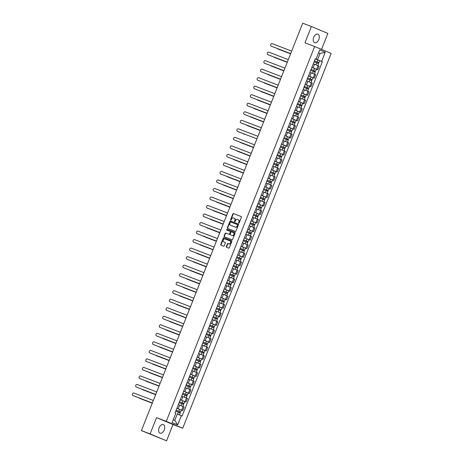 <?xml version="1.0" encoding="UTF-8"?>
<svg xmlns="http://www.w3.org/2000/svg" width="464" height="464" viewBox="0 0 464 464"><rect width="100%" height="100%" fill="white"/><g stroke="black" fill="none" stroke-linecap="round" stroke-linejoin="round"><path stroke-width="0.7" d="M238.711 223.201A0.406 0.319 -67.3 0 0 239.157 222.94L241.413 217.245A0.574 0.458 -67.3 0 0 241.199 216.543L233.496 213.597A0.574 0.458 -67.3 0 0 232.853 213.968L230.596 219.663A0.406 0.319 -67.3 0 0 231.2 219.89L231.49 219.153A1.844 1.467 -67.3 0 1 233.537 217.964L234.181 218.208A1.844 1.467 -67.3 0 1 234.216 218.225A1.844 1.467 -67.3 0 1 234.871 220.452L234.581 221.189A0.406 0.319 -67.3 0 0 235.178 221.415L235.468 220.678A1.844 1.467 -67.3 0 1 237.522 219.489L238.16 219.733A1.844 1.467 -67.3 0 1 238.194 219.745A1.844 1.467 -67.3 0 1 238.85 221.972L238.56 222.708A0.406 0.319 -67.3 0 0 238.711 223.201M164.25 429.966A4.582 2.784 111 0 0 163.316 424.606A4.582 2.784 111 0 0 159.111 427.814A4.582 2.784 111 0 0 160.039 433.167A4.582 2.784 111 0 0 164.25 429.966M318.838 39.51A4.582 2.784 111 0 0 317.91 34.156A4.582 2.784 111 0 0 313.705 37.358A4.582 2.784 111 0 0 314.633 42.711A4.582 2.784 111 0 0 318.838 39.51M226.328 246.57A0.574 0.458 -67.3 0 0 226.542 247.271L228.706 248.095A0.574 0.458 -67.3 0 0 229.344 247.724L231.849 241.396A0.574 0.458 -67.3 0 0 231.635 240.7L223.932 237.748A0.574 0.458 -67.3 0 0 223.288 238.119L220.789 244.447A0.574 0.458 -67.3 0 0 221.003 245.149L223.613 246.146A0.574 0.458 -67.3 0 0 224.251 245.775L225.324 243.066A0.574 0.458 -67.3 0 0 225.11 242.365L223.816 241.872A1.543 1.224 -67.3 0 1 223.787 241.86A1.543 1.224 -67.3 0 1 223.242 239.981A1.543 1.224 -67.3 0 1 224.953 239.001L230.022 240.944A1.543 1.224 -67.3 0 1 230.051 240.955A1.543 1.224 -67.3 0 1 230.591 242.834A1.543 1.224 -67.3 0 1 228.885 243.815L228.039 243.49A0.574 0.458 -67.3 0 0 227.401 243.861L226.328 246.57L226.658 246.709A0.574 0.458 -67.3 0 0 226.792 247.364M166.269 421.353L156.542 417.635L150.098 433.91L141.421 430.586L302.719 23.2L311.396 26.523L304.952 42.798L314.673 46.522L166.269 421.353L182.723 428.243L331.134 53.412L314.673 46.522M235.306 231.42A0.574 0.458 -67.3 0 0 235.95 231.049L238.45 224.721A0.574 0.458 -67.3 0 0 238.247 224.025L230.533 221.073A0.574 0.458 -67.3 0 0 229.895 221.444L227.389 227.772A0.574 0.458 -67.3 0 0 227.592 228.468L235.306 231.42M234.946 232.365A0.574 0.458 -67.3 0 1 235.149 233.061L232.644 239.389A0.574 0.458 -67.3 0 1 232.006 239.76L224.303 236.808A0.574 0.458 -67.3 0 1 224.089 236.112L225.162 233.404A0.574 0.458 -67.3 0 1 225.8 233.032L228.926 234.227A0.574 0.458 -67.3 0 0 229.564 233.856L230.277 232.058A0.574 0.458 -67.3 0 0 230.057 231.356L226.809 230.115A0.406 0.319 -67.3 0 0 226.809 230.115A0.406 0.319 -67.3 0 1 227.105 229.361L234.935 232.36A0.574 0.458 -67.3 0 1 234.946 232.365L234.935 232.36M150.098 433.91L166.559 440.8L142.576 431.073M321.529 49.393L327.857 33.414L311.396 26.523M166.559 440.8L173.002 424.519L182.723 428.243M141.421 430.586L142.552 431.131M311.907 67.321L313.333 63.713M311.866 67.419L316.645 69.304L318.072 65.697L313.855 64.026M318.072 65.697L319.075 66.114L317.649 69.722L316.059 69.113M316.645 69.304L317.649 69.722M308.531 75.841L309.958 72.239M312.684 77.633L314.279 78.242L315.706 74.64L310.486 72.552M308.496 75.939L314.279 78.242M305.161 84.361L306.588 80.759M309.314 86.153L310.903 86.762L312.33 83.16L306.733 80.927M305.121 84.46L310.903 86.762M301.786 92.887L303.212 89.279M305.938 94.679L307.528 95.288L308.954 91.681L303.357 89.448L307.69 91.153L308.467 89.187L306.594 88.421L305.817 90.387M301.745 92.98L307.528 95.288M298.41 101.407L299.837 97.8M302.563 103.199L304.152 103.808L305.585 100.201L299.982 97.968L304.314 99.673L305.092 97.707L303.218 96.941L302.441 98.907M298.375 101.506L304.152 103.808M295.034 109.927L296.467 106.32M299.193 111.72L300.782 112.329L302.209 108.721L296.612 106.488L300.939 108.193L301.722 106.227L299.848 105.467L299.071 107.433M295 110.026L300.782 112.329M291.665 118.448L293.091 114.846M295.817 120.24L297.407 120.849L298.833 117.247L293.613 115.159M291.624 118.546L297.407 120.849M288.289 126.968L289.716 123.366M292.442 128.76L294.031 129.369L295.458 125.767L290.244 123.679M288.248 127.066L294.031 129.369M284.913 135.494L286.34 131.886M289.066 137.286L290.661 137.895L292.088 134.287L286.868 132.199M284.879 135.587L290.661 137.895M281.544 144.014L282.97 140.406M285.696 145.806L287.286 146.415L288.712 142.808L283.115 140.575L287.448 142.28L288.225 140.314L286.352 139.548L285.575 141.514M281.503 144.113L287.286 146.415M278.168 152.534L279.595 148.927M282.321 154.326L283.91 154.935L285.337 151.328L279.74 149.095L284.072 150.8L284.85 148.834L282.976 148.074L282.199 150.04M278.127 152.633L283.91 154.935M274.792 161.054L276.219 157.453M278.945 162.847L280.54 163.456L281.967 159.854L276.364 157.621L280.697 159.32L281.474 157.354L279.606 156.594L278.823 158.56M274.758 161.153L280.54 163.456M271.423 169.575L272.849 165.973M275.575 171.373L277.165 171.976L278.591 168.374L273.371 166.286M271.382 169.673L277.165 171.976M268.047 178.101L269.474 174.493M272.2 179.893L273.789 180.502L275.216 176.894L269.996 174.806M268.006 178.193L273.789 180.502M264.671 186.621L266.098 183.013M268.824 188.413L270.413 189.022L271.846 185.414L266.626 183.326M264.637 186.719L270.413 189.022M261.296 195.141L262.728 191.533M265.454 196.933L267.044 197.542L268.47 193.935L262.873 191.702L267.2 193.407L267.983 191.441L266.11 190.681L265.327 192.647M261.261 195.24L267.044 197.542M257.926 203.661L259.353 200.059M262.079 205.453L263.668 206.062L265.095 202.461L259.498 200.228L263.83 201.927L264.608 199.961L262.734 199.201L261.957 201.167M257.885 203.76L263.668 206.062M254.55 212.181L255.977 208.58M258.703 213.979L260.292 214.588L261.719 210.981L256.122 208.748L260.455 210.453L261.232 208.487L259.359 207.721L258.581 209.687M254.51 212.28L260.292 214.588M251.355 220.794L252.602 217.1M255.328 222.5L256.923 223.109L258.349 219.501L252.747 217.268M251.14 220.806L256.923 223.109M247.805 229.228L249.232 225.62M251.958 231.02L253.547 231.629L254.974 228.021L249.754 225.933M247.764 229.326L253.547 231.629M244.429 237.748L245.856 234.14M248.582 239.54L250.171 240.149L251.598 236.547L246.378 234.459M244.389 237.846L250.171 240.149M241.054 246.268L242.481 242.666M245.207 248.06L246.802 248.669L248.228 245.067L242.626 242.834M241.019 246.367L246.802 248.669M237.684 254.794L239.111 251.186M241.837 256.586L243.426 257.195L244.853 253.588L239.256 251.355L243.588 253.06L244.366 251.094L242.492 250.328L241.715 252.294M237.643 254.887L243.426 257.195M234.308 263.314L235.735 259.707M238.461 265.106L240.05 265.715L241.477 262.108L235.88 259.875L240.213 261.58L240.99 259.614L239.117 258.848L238.339 260.814M234.268 263.413L240.05 265.715M230.933 271.834L232.36 268.227M235.086 273.627L236.675 274.236L238.107 270.628L232.887 268.54M230.898 271.933L236.675 274.236M227.557 280.355L228.99 276.753M231.716 282.147L233.305 282.756L234.732 279.154L229.512 277.066M227.522 280.453L233.305 282.756M224.187 288.875L225.614 285.273M228.34 290.667L229.929 291.276L231.356 287.674L226.136 285.586M224.147 288.973L229.929 291.276M220.812 297.401L222.239 293.793M224.965 299.193L226.554 299.802L227.981 296.194L222.766 294.106M220.771 297.494L226.554 299.802M217.436 305.921L218.863 302.313M221.589 307.713L223.184 308.322L224.611 304.715L219.008 302.482L223.341 304.187L224.124 302.221L222.25 301.455L221.467 303.421M217.401 306.02L223.184 308.322M214.066 314.441L215.493 310.834M218.219 316.233L219.808 316.842L221.235 313.235L215.638 311.002L219.971 312.707L220.748 310.741L218.875 309.981L218.097 311.947M214.026 314.54L219.808 316.842M210.691 322.961L212.118 319.36M214.844 324.754L216.433 325.363L217.86 321.761L212.64 319.673M210.65 323.06L216.433 325.363M207.315 331.482L208.742 327.88M211.468 333.274L213.063 333.883L214.49 330.281L209.27 328.193M207.28 331.58L213.063 333.883M203.945 340.008L205.372 336.4M208.098 341.8L209.687 342.409L211.114 338.801L205.894 336.713M203.905 340.1L209.687 342.409M200.57 348.528L201.997 344.92M204.723 350.32L206.312 350.929L207.739 347.321L202.519 345.233M200.529 348.626L206.312 350.929M197.194 357.048L198.621 353.44M201.347 358.84L202.936 359.449L204.369 355.842L198.766 353.609L203.099 355.314L203.876 353.348L202.002 352.588L201.225 354.554M197.159 357.147L202.936 359.449M193.819 365.568L195.251 361.966M197.977 367.36L199.566 367.969L200.993 364.368L195.396 362.135L199.723 363.834L200.506 361.868L198.633 361.108L197.85 363.074M193.784 365.667L199.566 367.969M190.449 374.088L191.876 370.487M194.602 375.881L196.191 376.49L197.618 372.888L192.398 370.8M190.408 374.187L196.191 376.49M187.073 382.614L188.5 379.007M191.226 384.407L192.815 385.016L194.242 381.408L188.645 379.175L192.978 380.88L193.755 378.914L191.881 378.148L191.104 380.115M187.033 382.707L192.815 385.016M183.698 391.135L185.124 387.527M187.85 392.927L189.445 393.536L190.872 389.928L185.652 387.84M183.663 391.233L189.445 393.536M180.328 399.655L181.755 396.047M184.481 401.447L186.07 402.056L187.497 398.448L182.277 396.36M180.287 399.753L186.07 402.056M176.952 408.175L178.379 404.573M181.105 409.967L182.694 410.576L184.121 406.974L178.524 404.741M176.912 408.274L182.694 410.576M173.281 419.723L174.783 420.355L177.271 414.074L181.325 415.686L177.695 424.867L172.161 422.547L175.798 413.372L175.021 413.047L315.3 58.754L316.071 59.079L315.265 58.835M315.242 58.899L317.544 59.781L320.032 53.499L318.53 52.867M318.513 52.913L320.032 53.499L325.235 52.217L321.604 61.393L317.544 59.781M316.071 59.079L319.702 49.903L325.235 52.217M181.325 415.686L182.103 416.011L322.376 61.718L321.604 61.393M156.542 417.635L173.002 424.519M177.271 414.074L179.284 414.874M319.435 60.593L322.376 61.718M174.783 420.355L177.695 424.867M238.896 223.201A0.406 0.319 -67.3 0 1 238.89 222.848L239.18 222.111A1.844 1.467 -67.3 0 0 238.525 219.884A1.844 1.467 -67.3 0 0 238.49 219.872L238.229 219.762M234.245 218.237L234.511 218.347A1.844 1.467 -67.3 0 1 234.546 218.358A1.844 1.467 -67.3 0 1 235.202 220.586L234.906 221.322A0.406 0.319 -67.3 0 0 234.912 221.682M241.28 216.584L233.827 213.73A0.574 0.458 -67.3 0 0 233.183 214.101L230.927 219.803A0.406 0.319 -67.3 0 0 230.933 220.156M238.316 224.066L230.863 221.212A0.574 0.458 -67.3 0 0 230.225 221.583L227.72 227.911A0.574 0.458 -67.3 0 0 227.853 228.566M237.62 225.081A0.406 0.319 -67.3 0 0 237.469 224.593L230.707 222.007A0.406 0.319 -67.3 0 0 230.26 222.268L229.953 223.045A1.844 1.467 -67.3 0 0 230.608 225.272A1.844 1.467 -67.3 0 0 230.643 225.284L235.265 227.053A1.844 1.467 -67.3 0 0 237.313 225.858L237.62 225.081L237.951 225.22A0.406 0.319 -67.3 0 0 237.8 224.733L237.806 224.733M230.904 225.394A1.844 1.467 -67.3 0 0 230.939 225.405A1.844 1.467 -67.3 0 0 230.968 225.423L230.643 225.284M237.951 225.22L237.643 225.997A1.844 1.467 -67.3 0 1 235.59 227.192L230.968 225.423M230.08 231.368L230.388 231.495A0.574 0.458 -67.3 0 1 230.602 232.197L229.895 233.989A0.574 0.458 -67.3 0 1 229.251 234.366L226.13 233.166A0.574 0.458 -67.3 0 0 225.487 233.543L224.414 236.246A0.574 0.458 -67.3 0 0 224.553 236.907M235.016 232.4L227.435 229.5A0.406 0.319 -67.3 0 0 227.07 230.214M232.168 235.468A1.543 1.224 -67.3 0 0 233.873 234.488A1.543 1.224 -67.3 0 0 233.328 232.609A1.543 1.224 -67.3 0 0 233.299 232.597L231.513 231.913A0.574 0.458 -67.3 0 0 230.875 232.29L230.161 234.082A0.574 0.458 -67.3 0 0 230.376 234.784L232.493 235.608A1.543 1.224 -67.3 0 0 234.198 234.627A1.543 1.224 -67.3 0 0 233.659 232.748A1.543 1.224 -67.3 0 0 233.63 232.737L233.357 232.621M230.689 234.912A0.574 0.458 -67.3 0 0 230.707 234.923L232.493 235.608M230.074 240.967L230.353 241.083A1.543 1.224 -67.3 0 1 230.376 241.094A1.543 1.224 -67.3 0 1 230.921 242.974A1.543 1.224 -67.3 0 1 229.216 243.954L228.369 243.629A0.574 0.458 -67.3 0 0 227.731 244L226.658 246.709M224.089 241.988A1.543 1.224 -67.3 0 0 224.118 241.999A1.543 1.224 -67.3 0 0 224.141 242.011L223.816 241.872M225.191 242.411L224.141 242.011M231.716 240.741L224.263 237.887A0.574 0.458 -67.3 0 0 223.619 238.258L221.113 244.586A0.574 0.458 -67.3 0 0 221.253 245.241M314.082 61.834L318.588 63.62L317.811 65.586L313.484 63.87M314.441 60.917L318.246 62.414L317.631 63.22M277.35 48.517A1.351 1.073 -67.3 0 0 277.803 48.911L290.597 53.812M314.447 60.906L318.959 62.692L318.414 62.495L318.06 63.394M315.224 58.94L319.737 60.726L318.959 62.692M290.592 53.824L278.232 49.091A1.351 1.073 112.7 0 1 278.185 49.074M317.991 62.304L318.414 62.495M291.676 51.098L272.217 43.645A1.351 1.073 -67.3 0 0 271.22 46.156L290.679 53.609L271.649 46.336A1.351 1.073 112.7 0 1 271.602 46.319M310.706 70.354L315.213 72.14L314.435 74.107L310.109 72.39M311.854 67.46L314.488 68.486L313.71 70.453L311.071 69.426L314.87 70.934L314.256 71.74M273.975 57.043A1.351 1.073 -67.3 0 0 274.433 57.437L287.222 62.333M313.71 70.453L315.584 71.212L315.039 71.015L314.685 71.914M314.488 68.486L316.361 69.246L315.584 71.212M287.222 62.344L274.856 57.617A1.351 1.073 112.7 0 1 274.81 57.594M314.621 70.824L315.039 71.015M307.11 81.072L311.066 82.633L311.843 80.666L309.969 79.901L309.192 81.867M307.33 78.874L309.969 79.901M308.479 75.98L311.112 77.007L310.335 78.973L307.702 77.946L311.501 79.454L310.88 80.26M270.599 65.563A1.351 1.073 -67.3 0 0 271.057 65.958L283.852 70.853M310.335 78.973L312.208 79.733L311.669 79.541L311.309 80.434M311.112 77.007L312.985 77.766L312.208 79.733M283.846 70.87L271.486 66.137A1.351 1.073 112.7 0 1 271.434 66.114M311.245 79.344L311.669 79.541M303.734 89.593L303.357 89.448M303.961 87.394L306.594 88.421M305.103 84.5L307.742 85.527L306.965 87.493L304.326 86.466L308.125 87.974L307.51 88.781M267.229 74.083A1.351 1.073 -67.3 0 0 267.682 74.478L280.476 79.379M306.965 87.493L308.833 88.259L308.293 88.061L307.939 88.955M307.742 85.527L309.616 86.292L308.833 88.259M280.471 79.39L268.111 74.658A1.351 1.073 112.7 0 1 268.064 74.634L268.111 74.658M307.87 87.864L308.293 88.061M287.303 62.141L268.273 54.856A1.351 1.073 112.7 0 1 268.227 54.839M288.301 59.618L268.842 52.165A1.351 1.073 -67.3 0 0 267.844 54.682L287.303 62.13M283.927 70.667L264.898 63.382A1.351 1.073 112.7 0 1 264.851 63.359M284.925 68.138L265.466 60.685A1.351 1.073 -67.3 0 0 264.474 63.203L283.933 70.65M280.552 79.187L261.528 71.903A1.351 1.073 112.7 0 1 261.476 71.879M281.555 76.659L262.096 69.211A1.351 1.073 -67.3 0 0 261.099 71.723L280.558 79.17M300.365 98.113L299.982 97.968M300.585 95.92L303.218 96.941M300.945 94.998L304.749 96.495L304.135 97.307M263.854 82.604A1.351 1.073 -67.3 0 0 264.306 82.998L277.101 87.899L264.735 83.178A1.351 1.073 112.7 0 1 264.689 83.16M300.95 94.987L305.463 96.779L304.918 96.582L304.564 97.481M301.728 93.02L306.24 94.813L305.463 96.779M304.494 96.384L304.918 96.582M296.989 106.633L296.612 106.488M297.209 104.441L299.848 105.467M297.575 103.524L301.38 105.021L300.759 105.827M260.478 91.13A1.351 1.073 -67.3 0 0 260.936 91.518L273.731 96.419L261.365 91.698A1.351 1.073 112.7 0 1 261.313 91.681M297.581 103.513L302.087 105.299L301.542 105.102L301.188 106.001M298.358 101.546L302.864 103.333L302.087 105.299M301.124 104.91L301.542 105.102M278.18 85.179L258.721 77.732A1.351 1.073 -67.3 0 0 257.723 80.243L277.182 87.696L258.152 80.423A1.351 1.073 112.7 0 1 258.106 80.405M274.804 93.705L255.345 86.252A1.351 1.073 -67.3 0 0 254.353 88.763L273.812 96.216L254.777 88.943A1.351 1.073 112.7 0 1 254.73 88.926M293.834 112.961L298.346 114.747L297.569 116.713L293.242 114.997M294.199 112.044L298.004 113.541L297.383 114.347M257.108 99.65A1.351 1.073 -67.3 0 0 257.561 100.044L270.355 104.939M294.205 112.033L298.712 113.819L298.172 113.622L297.818 114.521M294.982 110.067L299.495 111.853L298.712 113.819M270.35 104.957L257.99 100.224A1.351 1.073 112.7 0 1 257.943 100.201M297.749 113.431L298.172 113.622M290.464 121.481L294.971 123.273L294.193 125.239L289.867 123.517M290.824 120.565L294.628 122.061L294.014 122.867M253.733 108.17A1.351 1.073 -67.3 0 0 254.185 108.564L266.98 113.46M290.829 120.553L295.342 122.339L294.797 122.148L294.443 123.041M291.607 118.587L296.119 120.373L295.342 122.339M266.974 113.477L254.614 108.744A1.351 1.073 112.7 0 1 254.568 108.721M294.373 121.951L294.797 122.148M287.088 130.001L291.601 131.793L290.818 133.76L286.491 132.043M288.237 127.107L290.87 128.134L290.093 130.1L287.454 129.073L291.253 130.581L290.638 131.387M250.357 116.69A1.351 1.073 -67.3 0 0 250.815 117.085L263.61 121.986M290.093 130.1L291.966 130.865L291.421 130.668L291.067 131.561M290.87 128.134L292.743 128.899L291.966 130.865M263.604 121.997L251.239 117.264A1.351 1.073 112.7 0 1 251.192 117.241M291.003 130.471L291.421 130.668M283.492 140.72L283.115 140.575M283.713 138.527L286.352 139.548M284.861 135.627L287.5 136.654L286.717 138.62L284.084 137.593L287.883 139.101L287.262 139.913M246.981 125.21A1.351 1.073 -67.3 0 0 247.44 125.605L260.234 130.506M286.717 138.62L288.591 139.386L288.051 139.188L287.692 140.087M287.5 136.654L289.368 137.419L288.591 139.386M260.229 130.517L247.869 125.785A1.351 1.073 112.7 0 1 247.817 125.767M287.628 138.991L288.051 139.188M280.117 149.24L279.74 149.095M280.343 147.047L282.976 148.074M280.703 146.131L284.507 147.627L283.893 148.434M243.612 133.736A1.351 1.073 -67.3 0 0 244.064 134.131L244.493 134.305A1.351 1.073 112.7 0 1 244.447 134.287M280.708 146.119L285.221 147.906L284.676 147.709L284.322 148.608M281.486 144.153L285.998 145.94L285.221 147.906M284.252 147.517L284.676 147.709M276.747 157.766L276.37 157.615M276.967 155.568L279.606 156.594M277.333 154.651L281.132 156.148L280.517 156.954M240.236 142.257A1.351 1.073 -67.3 0 0 240.694 142.651L253.483 147.546L241.118 142.831A1.351 1.073 112.7 0 1 241.071 142.808M277.333 154.64L281.845 156.426L281.3 156.229L280.946 157.128M278.116 152.673L282.622 154.46L281.845 156.426M280.882 156.037L281.3 156.229M273.592 164.088L278.104 165.88L277.327 167.846L273 166.124M273.957 163.171L277.762 164.668L277.141 165.474M236.86 150.777A1.351 1.073 -67.3 0 0 237.319 151.171L250.113 156.066M273.963 163.16L278.47 164.946L277.93 164.755L277.571 165.648M274.74 161.194L279.247 162.98L278.47 164.946M250.108 156.084L237.748 151.351A1.351 1.073 112.7 0 1 237.696 151.328M277.507 164.558L277.93 164.755M270.222 172.608L274.729 174.4L273.951 176.366L269.625 174.65M270.582 171.692L274.386 173.188L273.772 173.994M233.491 159.297A1.351 1.073 -67.3 0 0 233.943 159.691L246.738 164.592L234.372 159.871A1.351 1.073 112.7 0 1 234.326 159.854M270.587 171.68L275.094 173.472L274.555 173.275L274.201 174.168M271.365 169.714L275.877 171.506L275.094 173.472M274.131 173.078L274.555 173.275M271.428 102.225L251.969 94.772A1.351 1.073 -67.3 0 0 250.978 97.289L270.437 104.736L251.407 97.463A1.351 1.073 112.7 0 1 251.355 97.446M267.055 113.274L248.031 105.989A1.351 1.073 112.7 0 1 247.985 105.966M268.059 110.745L248.6 103.298A1.351 1.073 -67.3 0 0 247.602 105.809L267.061 113.257M263.685 121.794L244.656 114.509A1.351 1.073 112.7 0 1 244.609 114.486M264.683 119.265L245.224 111.818A1.351 1.073 -67.3 0 0 244.232 114.33L263.691 121.777M260.31 130.314L241.286 123.03A1.351 1.073 112.7 0 1 241.234 123.012M261.307 127.786L241.848 120.338A1.351 1.073 -67.3 0 0 240.857 122.85L260.316 130.303M257.938 136.312L238.479 128.859A1.351 1.073 -67.3 0 0 237.481 131.37L256.94 138.823L237.91 131.55A1.351 1.073 112.7 0 1 237.864 131.532M253.559 147.355L234.535 140.07A1.351 1.073 112.7 0 1 234.488 140.053M254.562 144.832L235.103 137.379A1.351 1.073 -67.3 0 0 234.105 139.896L253.564 147.343M251.186 153.352L231.727 145.905A1.351 1.073 -67.3 0 0 230.736 148.416L250.195 155.863L231.159 148.596A1.351 1.073 112.7 0 1 231.113 148.573M247.817 161.872L228.358 154.425A1.351 1.073 -67.3 0 0 227.36 156.936L246.819 164.389L227.789 157.116A1.351 1.073 112.7 0 1 227.737 157.093M266.846 181.134L271.353 182.92L270.576 184.887L266.249 183.17M267.989 178.234L270.628 179.261L269.851 181.227L267.212 180.2L271.011 181.708L270.396 182.52M230.115 167.817A1.351 1.073 -67.3 0 0 230.567 168.212L243.362 173.113M269.851 181.227L271.724 181.992L271.179 181.795L270.825 182.694M270.628 179.261L272.501 180.026L271.724 181.992M243.356 173.124L230.997 168.391A1.351 1.073 112.7 0 1 230.95 168.374M270.756 181.604L271.179 181.795M263.25 191.847L262.873 191.702M263.471 189.654L266.11 190.681M264.619 186.76L267.252 187.781L266.475 189.753L263.842 188.726L267.641 190.234L267.02 191.04M226.739 176.343A1.351 1.073 -67.3 0 0 227.198 176.738L239.992 181.633M266.475 189.753L268.349 190.513L267.803 190.315L267.45 191.214M267.252 187.781L269.126 188.546L268.349 190.513M239.987 181.644L227.627 176.912A1.351 1.073 112.7 0 1 227.575 176.894M267.386 190.124L267.803 190.315M259.875 200.373L259.498 200.222M260.095 198.174L262.734 199.201M260.461 197.258L264.265 198.754L263.645 199.561M223.364 184.863A1.351 1.073 -67.3 0 0 223.822 185.258L236.617 190.153M260.466 197.246L264.973 199.033L264.434 198.836L264.08 199.735M261.244 195.28L265.756 197.067L264.973 199.033M236.611 190.17L224.251 185.438A1.351 1.073 112.7 0 1 224.205 185.414M264.01 198.644L264.434 198.836M256.505 208.893L256.122 208.742M256.725 206.695L259.359 207.721M257.085 205.778L260.89 207.275L260.275 208.081M219.994 193.384A1.351 1.073 -67.3 0 0 220.446 193.778L233.241 198.679L220.876 193.958A1.351 1.073 112.7 0 1 220.829 193.935M257.091 205.767L261.603 207.559L261.058 207.362L260.704 208.255M257.868 203.8L262.38 205.587L261.603 207.559M260.635 207.164L261.058 207.362M253.129 217.413L257.079 218.973L257.862 217.007L255.989 216.241L255.206 218.208M253.35 215.215L255.989 216.241M253.715 214.298L257.514 215.795L256.899 216.601M216.618 201.904A1.351 1.073 -67.3 0 0 217.077 202.298L229.871 207.199M253.715 214.287L258.228 216.079L257.682 215.882L257.329 216.775M254.498 212.321L259.005 214.113L258.228 216.079M229.866 207.211L217.5 202.478A1.351 1.073 112.7 0 1 217.454 202.461M257.265 215.685L257.682 215.882M249.974 223.741L254.487 225.527L253.709 227.493L249.383 225.777M250.34 222.819L254.144 224.315L253.524 225.127M213.243 210.424A1.351 1.073 -67.3 0 0 213.701 210.818L226.496 215.719L214.13 210.998A1.351 1.073 112.7 0 1 214.078 210.981M250.345 222.813L254.852 224.599L254.313 224.402L253.953 225.301M251.123 220.841L255.629 222.633L254.852 224.599M253.889 224.211L254.313 224.402M246.604 232.261L251.111 234.047L250.334 236.014L246.007 234.297M247.747 229.367L250.386 230.388L249.609 232.36L246.97 231.333L250.769 232.841L250.154 233.647M209.873 218.95A1.351 1.073 -67.3 0 0 210.325 219.344L223.12 224.24M249.609 232.36L251.482 233.119L250.937 232.922L250.583 233.821M250.386 230.388L252.259 231.153L251.482 233.119M223.114 224.251L210.755 219.518A1.351 1.073 112.7 0 1 210.708 219.501M250.514 232.731L250.937 232.922M243.008 242.979L242.626 242.829M243.229 240.781L247.735 242.568L246.958 244.534L242.631 242.817M244.377 237.887L247.01 238.914L246.233 240.88L243.594 239.853L247.393 241.361L246.778 242.167M206.497 227.47A1.351 1.073 -67.3 0 0 206.956 227.865L219.745 232.76M246.233 240.88L248.107 241.64L247.561 241.448L247.208 242.341M247.01 238.914L248.884 239.673L248.107 241.64M219.745 232.777L207.379 228.044A1.351 1.073 112.7 0 1 207.333 228.021M247.144 241.251L247.561 241.448M239.633 251.5L239.256 251.355M239.853 249.301L242.492 250.328M240.219 248.385L244.023 249.881L243.403 250.688M203.122 235.99A1.351 1.073 -67.3 0 0 203.58 236.385L216.375 241.286M240.224 248.373L244.731 250.166L244.192 249.968L243.832 250.862M241.002 246.407L245.508 248.199L244.731 250.166M216.369 241.297L204.009 236.565A1.351 1.073 112.7 0 1 203.957 236.541M243.768 249.771L244.192 249.968M236.257 260.02L235.88 259.875M236.483 257.822L239.117 258.848M236.843 256.905L240.648 258.402L240.033 259.208M199.752 244.511A1.351 1.073 -67.3 0 0 200.204 244.905L212.999 249.806L200.634 245.085A1.351 1.073 112.7 0 1 200.587 245.067M236.849 256.894L241.355 258.686L240.816 258.489L240.462 259.382M237.626 254.927L242.138 256.72L241.355 258.686M240.393 258.291L240.816 258.489M233.108 266.348L237.614 268.134L236.837 270.1L232.51 268.383M233.467 265.431L237.272 266.922L236.657 267.734M196.376 253.031A1.351 1.073 -67.3 0 0 196.829 253.425L209.624 258.326L197.258 253.605A1.351 1.073 112.7 0 1 197.212 253.588M233.473 265.42L237.986 267.206L237.44 267.009L237.087 267.908M234.25 263.453L238.763 265.24L237.986 267.206M237.017 266.817L237.44 267.009M229.732 274.868L234.245 276.654L233.462 278.62L229.135 276.904M230.098 273.951L233.902 275.448L233.282 276.254M193.001 261.557A1.351 1.073 -67.3 0 0 193.459 261.951L206.254 266.846L193.888 262.131A1.351 1.073 112.7 0 1 193.836 262.108M230.103 273.94L234.61 275.726L234.065 275.529L233.711 276.428M230.881 271.974L235.387 273.76L234.61 275.726M233.647 275.338L234.065 275.529M226.357 283.388L230.869 285.174L230.092 287.146L225.765 285.424M227.505 280.494L230.144 281.52L229.361 283.487L226.728 282.46L230.527 283.968L229.906 284.774M189.625 270.077A1.351 1.073 -67.3 0 0 190.083 270.471L202.878 275.367M229.361 283.487L231.234 284.246L230.695 284.055L230.341 284.948M230.144 281.52L232.017 282.28L231.234 284.246M202.872 275.384L190.513 270.651A1.351 1.073 112.7 0 1 190.466 270.628M230.272 283.858L230.695 284.055M222.987 291.908L227.493 293.7L226.716 295.667L222.389 293.95M224.129 289.014L226.768 290.041L225.991 292.007L223.352 290.98L227.151 292.488L226.536 293.294M186.255 278.597A1.351 1.073 -67.3 0 0 186.708 278.992L199.503 283.893M225.991 292.007L227.865 292.772L227.319 292.575L226.966 293.468M226.768 290.041L228.642 290.806L227.865 292.772M199.497 283.904L187.137 279.171A1.351 1.073 112.7 0 1 187.091 279.148M226.896 292.378L227.319 292.575M219.391 302.627L219.014 302.482M219.611 300.428L222.25 301.455M220.76 297.534L223.393 298.561L222.616 300.527L219.977 299.5L223.776 301.008L223.161 301.82M182.88 287.117A1.351 1.073 -67.3 0 0 183.338 287.512L196.133 292.413M222.616 300.527L224.489 301.293L223.944 301.095L223.59 301.994M223.393 298.561L225.266 299.326L224.489 301.293M196.127 292.424L183.761 287.692A1.351 1.073 112.7 0 1 183.715 287.674M223.526 300.898L223.944 301.095M243.438 172.921L224.414 165.636A1.351 1.073 112.7 0 1 224.367 165.619M244.441 170.392L224.982 162.945A1.351 1.073 -67.3 0 0 223.984 165.457L243.443 172.91M240.068 181.441L221.038 174.157A1.351 1.073 112.7 0 1 220.992 174.139M241.065 178.918L221.606 171.465A1.351 1.073 -67.3 0 0 220.615 173.977L240.074 181.43M237.69 187.439L218.231 179.986A1.351 1.073 -67.3 0 0 217.239 182.503L236.698 189.95L217.668 182.683A1.351 1.073 112.7 0 1 217.616 182.659M233.317 198.488L214.293 191.203A1.351 1.073 112.7 0 1 214.246 191.18M234.32 195.959L214.861 188.512A1.351 1.073 -67.3 0 0 213.863 191.023L233.322 198.47M230.944 204.479L211.485 197.032A1.351 1.073 -67.3 0 0 210.494 199.543L229.953 206.996L210.917 199.723A1.351 1.073 112.7 0 1 210.871 199.7M227.569 213.005L208.11 205.552A1.351 1.073 -67.3 0 0 207.118 208.063L226.577 215.516L207.547 208.243A1.351 1.073 112.7 0 1 207.495 208.226M223.196 224.048L204.172 216.763A1.351 1.073 112.7 0 1 204.125 216.746M224.199 221.525L204.74 214.072A1.351 1.073 -67.3 0 0 203.742 216.584L223.201 224.037M219.82 232.568L200.796 225.289A1.351 1.073 112.7 0 1 200.75 225.266M220.823 230.045L201.364 222.592A1.351 1.073 -67.3 0 0 200.367 225.11L219.826 232.557M216.45 241.094L197.42 233.81A1.351 1.073 112.7 0 1 197.374 233.786M217.448 238.566L197.989 231.118A1.351 1.073 -67.3 0 0 196.997 233.63L216.456 241.077M213.075 249.615L194.051 242.33A1.351 1.073 112.7 0 1 193.998 242.307M214.078 247.086L194.619 239.639A1.351 1.073 -67.3 0 0 193.621 242.15L213.08 249.603M210.702 255.612L191.243 248.159A1.351 1.073 -67.3 0 0 190.246 250.67L209.705 258.123L190.675 250.85A1.351 1.073 112.7 0 1 190.629 250.833M207.327 264.132L187.868 256.679A1.351 1.073 -67.3 0 0 186.876 259.19L206.335 266.643L187.299 259.37A1.351 1.073 112.7 0 1 187.253 259.353M202.954 275.181L183.93 267.896A1.351 1.073 112.7 0 1 183.877 267.873L183.477 267.705A1.351 1.073 -67.3 0 0 183.5 267.716L202.959 275.164M203.951 272.652L184.492 265.199A1.351 1.073 -67.3 0 0 183.477 267.705M199.578 283.701L180.554 276.416A1.351 1.073 112.7 0 1 180.508 276.393M200.581 281.172L181.122 273.725A1.351 1.073 -67.3 0 0 180.125 276.237L199.584 283.684M196.208 292.221L177.178 284.937A1.351 1.073 112.7 0 1 177.132 284.919M197.206 289.693L177.747 282.245A1.351 1.073 -67.3 0 0 176.749 284.757L196.208 292.21M216.015 311.147L215.638 311.002M216.236 308.954L218.875 309.981M217.384 306.06L220.023 307.081L219.24 309.047L216.607 308.026L220.406 309.534L219.785 310.341M179.504 295.638A1.351 1.073 -67.3 0 0 179.962 296.032L192.757 300.933L180.392 296.212A1.351 1.073 112.7 0 1 180.339 296.194M219.24 309.047L221.113 309.813L220.574 309.616L220.214 310.515M220.023 307.081L221.891 307.847L221.113 309.813M220.151 309.424L220.574 309.616M192.833 300.742L173.809 293.457A1.351 1.073 112.7 0 1 173.756 293.439L173.356 293.271A1.351 1.073 -67.3 0 0 173.379 293.277L192.838 300.73M193.83 298.219L174.371 290.766A1.351 1.073 -67.3 0 0 173.356 293.271M212.866 317.475L217.372 319.261L216.595 321.227L212.268 319.51M213.225 316.558L217.03 318.055L216.415 318.861M176.134 304.164A1.351 1.073 -67.3 0 0 176.587 304.558L189.382 309.453L177.016 304.738A1.351 1.073 112.7 0 1 176.97 304.715M213.231 316.547L217.744 318.333L217.198 318.136L216.845 319.035M214.008 314.58L218.521 316.367L217.744 318.333M216.775 317.944L217.198 318.136M190.46 306.739L171.001 299.286A1.351 1.073 -67.3 0 0 170.004 301.803L189.463 309.25L170.433 301.977A1.351 1.073 112.7 0 1 170.387 301.96M209.49 325.995L213.997 327.787L213.22 329.753L208.893 328.031M209.856 325.078L213.655 326.575L213.04 327.381M172.759 312.684A1.351 1.073 -67.3 0 0 173.217 313.078L186.006 317.973L173.64 313.258A1.351 1.073 112.7 0 1 173.594 313.235M209.856 325.067L214.368 326.853L213.823 326.662L213.469 327.555M210.639 323.101L215.145 324.887L214.368 326.853M213.405 326.465L213.823 326.662M187.085 315.259L167.626 307.812A1.351 1.073 -67.3 0 0 166.628 310.323L186.087 317.77L167.057 310.503A1.351 1.073 112.7 0 1 167.011 310.48M206.115 334.515L210.627 336.307L209.85 338.273L205.523 336.557M207.263 331.621L209.896 332.647L209.119 334.614L206.486 333.587L210.285 335.095L209.664 335.901M169.383 321.204A1.351 1.073 -67.3 0 0 169.841 321.598L182.636 326.499L170.271 321.778A1.351 1.073 112.7 0 1 170.218 321.755L169.818 321.587M209.119 334.614L210.992 335.379L210.453 335.182L210.093 336.075M209.896 332.647L211.77 333.413L210.992 335.379M210.03 334.985L210.453 335.182M182.712 326.308L163.682 319.023A1.351 1.073 112.7 0 1 163.635 319L163.229 318.832A1.351 1.073 -67.3 0 0 163.258 318.843L182.717 326.291M183.709 323.779L164.25 316.332A1.351 1.073 -67.3 0 0 163.229 318.832M202.745 343.041L207.251 344.827L206.474 346.794L202.147 345.077M203.887 340.141L206.526 341.168L205.749 343.134L203.11 342.107L206.909 343.615L206.294 344.427M166.013 329.724A1.351 1.073 -67.3 0 0 166.466 330.119L179.261 335.02M205.749 343.134L207.617 343.899L207.077 343.702L206.724 344.601M206.526 341.168L208.4 341.933L207.617 343.899M179.255 335.031L166.895 330.298A1.351 1.073 112.7 0 1 166.849 330.281M206.654 343.505L207.077 343.702M179.336 334.828L160.312 327.543A1.351 1.073 112.7 0 1 160.26 327.526M180.339 332.299L160.88 324.852A1.351 1.073 -67.3 0 0 159.883 327.364L179.342 334.817M199.149 353.754L198.766 353.609M199.369 351.561L202.002 352.588M200.512 348.667L203.151 349.688L202.374 351.654L199.735 350.633L203.534 352.141L202.919 352.947M162.638 338.25A1.351 1.073 -67.3 0 0 163.09 338.639L175.885 343.54M202.374 351.654L204.247 352.42L203.702 352.222L203.348 353.121M203.151 349.688L205.024 350.453L204.247 352.42M175.879 343.551L163.519 338.819A1.351 1.073 112.7 0 1 163.473 338.801M203.278 352.031L203.702 352.222M175.96 343.348L156.936 336.064A1.351 1.073 112.7 0 1 156.89 336.046M176.964 340.825L157.505 333.372A1.351 1.073 -67.3 0 0 156.507 335.884L175.966 343.337M195.773 362.28L195.396 362.129M195.994 360.081L198.633 361.108M197.142 357.187L199.775 358.214L198.998 360.18L196.365 359.153L200.164 360.661L199.543 361.468M159.262 346.77A1.351 1.073 -67.3 0 0 159.72 347.165L172.515 352.06M198.998 360.18L200.871 360.94L200.326 360.743L199.972 361.642M199.775 358.214L201.649 358.974L200.871 360.94M172.509 352.077L160.15 347.345A1.351 1.073 112.7 0 1 160.097 347.321L159.697 347.153M199.909 360.551L200.326 360.743M172.591 351.869L153.561 344.584A1.351 1.073 112.7 0 1 153.514 344.566L153.108 344.398A1.351 1.073 -67.3 0 0 153.137 344.41L172.596 351.857M173.588 349.346L154.129 341.893A1.351 1.073 -67.3 0 0 153.108 344.398M192.618 368.602L197.13 370.394L196.353 372.36L192.026 370.637M192.983 367.685L196.788 369.182L196.168 369.988M155.887 355.291A1.351 1.073 -67.3 0 0 156.345 355.685L169.14 360.58L156.774 355.865A1.351 1.073 112.7 0 1 156.728 355.842M192.989 367.674L197.496 369.46L196.956 369.269L196.603 370.162M193.766 365.707L198.279 367.494L197.496 369.46M196.533 369.071L196.956 369.269M170.213 357.866L150.754 350.419A1.351 1.073 -67.3 0 0 149.762 352.93L169.221 360.377L150.191 353.11A1.351 1.073 112.7 0 1 150.139 353.087M189.028 379.32L188.645 379.175M189.248 377.122L191.881 378.148M189.608 376.205L193.413 377.702L192.798 378.508M152.517 363.811A1.351 1.073 -67.3 0 0 152.969 364.205L165.764 369.106L153.398 364.385A1.351 1.073 112.7 0 1 153.352 364.368M189.614 376.194L194.126 377.986L193.581 377.789L193.227 378.682M190.391 374.228L194.903 376.02L194.126 377.986M193.157 377.592L193.581 377.789M166.843 366.386L147.384 358.939A1.351 1.073 -67.3 0 0 146.386 361.45L165.845 368.903L146.815 361.63A1.351 1.073 112.7 0 1 146.769 361.607M185.873 385.648L190.385 387.434L189.602 389.4L185.275 387.684M187.021 382.748L189.654 383.774L188.877 385.741L186.238 384.714L190.037 386.222L189.422 387.034M149.141 372.331A1.351 1.073 -67.3 0 0 149.599 372.725L162.394 377.626L150.023 372.905A1.351 1.073 112.7 0 1 149.976 372.888M188.877 385.741L190.75 386.506L190.205 386.309L189.851 387.208M189.654 383.774L191.528 384.54L190.75 386.506M189.788 386.112L190.205 386.309M162.47 377.435L143.44 370.15A1.351 1.073 112.7 0 1 143.393 370.133L142.987 369.965A1.351 1.073 -67.3 0 0 143.011 369.97L162.47 377.423M163.467 374.906L144.008 367.459A1.351 1.073 -67.3 0 0 142.987 369.965M182.497 394.168L187.009 395.954L186.232 397.921L181.905 396.204M183.645 391.274L186.284 392.295L185.501 394.261L182.868 393.24L186.667 394.748L186.047 395.554M145.766 380.857A1.351 1.073 -67.3 0 0 146.224 381.251L159.019 386.147M185.501 394.261L187.375 395.026L186.835 394.829L186.476 395.728M186.284 392.295L188.152 393.06L187.375 395.026M159.013 386.158L146.653 381.425A1.351 1.073 112.7 0 1 146.601 381.408M186.412 394.638L186.835 394.829M159.094 385.955L140.07 378.67A1.351 1.073 112.7 0 1 140.018 378.653M160.092 383.432L140.633 375.979A1.351 1.073 -67.3 0 0 139.641 378.491L159.1 385.944M178.901 404.886L182.857 406.441L183.634 404.475L181.76 403.715L180.983 405.681M179.127 402.688L181.76 403.715M180.27 399.794L182.909 400.821L182.132 402.787L179.493 401.76L183.292 403.268L182.677 404.074M142.396 389.377A1.351 1.073 -67.3 0 0 142.848 389.772L155.643 394.667M182.132 402.787L184.005 403.547L183.46 403.349L183.106 404.248M182.909 400.821L184.782 401.58L184.005 403.547M155.637 394.684L143.277 389.951A1.351 1.073 112.7 0 1 143.231 389.928M183.036 403.158L183.46 403.349M155.718 394.475L136.694 387.191A1.351 1.073 112.7 0 1 136.648 387.173M156.722 391.952L137.263 384.499A1.351 1.073 -67.3 0 0 136.265 387.017L155.724 394.464M175.752 411.208L180.258 413.001L179.487 414.955M176.9 408.314L179.533 409.341L178.756 411.307L176.117 410.28L179.916 411.788L179.301 412.595M139.02 397.897A1.351 1.073 -67.3 0 0 139.478 398.292L152.267 403.193M178.756 411.307L180.629 412.073L180.084 411.875L179.73 412.769M179.533 409.341L181.407 410.101L180.629 412.073M152.267 403.204L139.902 398.472A1.351 1.073 112.7 0 1 139.855 398.448L139.449 398.28M179.667 411.678L180.084 411.875M152.343 403.001L133.319 395.717A1.351 1.073 112.7 0 1 133.272 395.693L132.866 395.525A1.351 1.073 -67.3 0 0 132.89 395.537L152.349 402.984M153.346 400.473L133.887 393.025A1.351 1.073 -67.3 0 0 132.866 395.525L133.319 395.717M185.066 401.638L186.493 398.031M188.442 393.112L189.869 389.511M191.812 384.592L193.239 380.99M195.187 376.072L196.614 372.464M198.563 367.552L199.99 363.944M201.933 359.032L203.36 355.424M205.308 350.506L206.735 346.904M208.684 341.985L210.111 338.384M212.054 333.465L213.486 329.858M215.429 324.945L216.856 321.337M218.805 316.425L220.232 312.817M222.181 307.899L223.607 304.297M225.55 299.379L226.977 295.777M228.926 290.858L230.353 287.251M232.302 282.338L233.728 278.731M235.671 273.812L237.098 270.21M239.047 265.292L240.474 261.69M242.423 256.772L243.849 253.164M245.792 248.252L247.225 244.644M249.168 239.731L250.595 236.124M252.544 231.205L253.97 227.604M255.919 222.685L257.346 219.083M259.289 214.165L260.716 210.557M262.665 205.645L264.091 202.037M266.04 197.125L267.467 193.517M269.41 188.599L270.837 184.997M272.786 180.078L274.212 176.477M276.161 171.558L277.588 167.951M279.531 163.038L280.964 159.43M282.907 154.518L284.333 150.91M286.282 145.992L287.709 142.39M289.658 137.472L291.085 133.87M293.028 128.951L294.454 125.344M296.403 120.431L297.83 116.824M299.779 111.911L301.206 108.303M303.149 103.385L304.575 99.783M306.524 94.865L307.951 91.263M309.9 86.345L311.327 82.737M313.27 77.824L314.702 74.217M181.691 410.159L183.118 406.551M178.17 408.755L179.597 405.153M181.546 400.235L182.973 396.627M184.921 391.715L186.348 388.107M188.291 383.194L189.718 379.587M191.667 374.668L193.094 371.067M195.042 366.148L196.469 362.546M198.412 357.628L199.845 354.02M201.788 349.108L203.215 345.5M205.163 340.582L206.59 336.98M208.539 332.062L209.966 328.46M211.909 323.541L213.336 319.934M215.284 315.021L216.711 311.414M218.66 306.501L220.087 302.893M222.03 297.975L223.457 294.373M225.405 289.455L226.832 285.853M228.781 280.935L230.208 277.327M232.151 272.414L233.583 268.807M235.526 263.894L236.953 260.287M238.902 255.368L240.329 251.766M242.278 246.848L243.704 243.246M245.647 238.328L247.074 234.72M249.023 229.808L250.45 226.2M252.399 221.287L253.825 217.68M255.768 212.761L257.195 209.16M259.144 204.241L260.571 200.639M262.52 195.721L263.946 192.113M265.889 187.201L267.322 183.593M269.265 178.681L270.692 175.073M272.641 170.155L274.067 166.553M276.016 161.634L277.443 158.033M279.386 153.114L280.813 149.507M282.762 144.594L284.188 140.986M286.137 136.074L287.564 132.466M289.507 127.548L290.934 123.946M292.883 119.028L294.309 115.42M296.258 110.507L297.685 106.9M299.628 101.987L301.061 98.38M303.004 93.461L304.43 89.859M306.379 84.941L307.806 81.339M309.755 76.421L311.182 72.813M313.125 67.901L314.551 64.293M239.18 222.111L238.85 221.972M234.906 221.322L234.581 221.189M235.202 220.586L234.871 220.452M230.927 219.803L230.596 219.663M233.183 214.101L232.853 213.968M233.827 213.73L233.496 213.597M238.89 222.848L238.56 222.708M227.72 227.911L227.389 227.772M230.225 221.583L229.895 221.444M230.863 221.212L230.533 221.073M235.59 227.192L235.265 227.053M237.643 225.997L237.313 225.858M224.414 236.246L224.089 236.112M225.487 233.543L225.162 233.404M226.13 233.166L225.8 233.032M229.251 234.366L228.926 234.227M229.895 233.989L229.564 233.856M230.602 232.197L230.277 232.058M227.435 229.5L227.105 229.361M227.731 244L227.401 243.861M228.369 243.629L228.039 243.49M229.216 243.954L228.885 243.815M221.113 244.586L220.789 244.447M223.619 238.258L223.288 238.119M224.263 237.887L223.932 237.748M316.715 62.855L315.938 64.827M317.863 59.96L317.086 61.927M278.232 49.091L277.803 48.911M271.22 46.156L271.649 46.336M313.345 71.381L312.562 73.347M274.856 57.617L274.433 57.437M271.486 66.137L271.057 65.958M267.844 54.682L268.273 54.856M264.474 63.203L264.898 63.382M304.367 94.047L303.589 96.013M264.735 83.178L264.306 82.998M300.991 102.567L300.214 104.533M261.365 91.698L260.936 91.518M257.723 80.243L258.152 80.423M296.473 113.987L295.696 115.954M297.621 111.093L296.838 113.059M257.99 100.224L257.561 100.044M293.097 122.508L292.32 124.474M294.246 119.613L293.468 121.58M254.614 108.744L254.185 108.564M289.727 131.028L288.944 132.994M251.239 117.264L250.815 117.085M284.125 145.174L283.347 147.14M244.493 134.305L244.064 134.131M280.749 153.7L279.972 155.666M276.231 165.114L275.454 167.081M277.373 162.22L276.596 164.186M237.748 151.351L237.319 151.171M272.855 173.635L272.078 175.601M274.004 170.74L273.226 172.707M234.372 159.871L233.943 159.691M250.978 97.289L251.407 97.463M247.602 105.809L248.031 105.989M244.232 114.33L244.656 114.509M237.481 131.37L237.91 131.55M230.736 148.416L231.159 148.596M227.36 156.936L227.789 157.116M269.48 182.155L268.702 184.121M230.997 168.391L230.567 168.212M263.883 196.307L263.1 198.273M224.251 185.438L223.822 185.258M260.507 204.827L259.73 206.793M257.131 213.347L256.354 215.313M217.5 202.478L217.077 202.298M252.613 224.762L251.836 226.728M253.762 221.867L252.979 223.834M214.13 210.998L213.701 210.818M249.238 233.288L248.46 235.254M210.755 219.518L210.325 219.344M245.868 241.808L245.085 243.774M207.379 228.044L206.956 227.865M243.635 247.434L242.858 249.4M204.009 236.565L203.58 236.385M240.265 255.954L239.488 257.92M235.741 267.368L234.964 269.34M236.889 264.474L236.112 266.44M197.258 253.605L196.829 253.425M232.371 275.894L231.588 277.861M233.514 273L232.737 274.966M193.888 262.131L193.459 261.951M228.996 284.415L228.218 286.381M190.513 270.651L190.083 270.471M225.62 292.935L224.843 294.901M187.137 279.171L186.708 278.992M183.761 287.692L183.338 287.512M223.984 165.457L224.414 165.636M220.615 173.977L221.038 174.157M217.239 182.503L217.668 182.683M210.494 199.543L210.917 199.723M207.118 208.063L207.547 208.243M203.742 216.584L204.172 216.763M200.367 225.11L200.796 225.289M196.997 233.63L197.42 233.81M190.246 250.67L190.675 250.85M186.876 259.19L187.299 259.37M183.5 267.716L183.93 267.896M180.125 276.237L180.554 276.416M176.749 284.757L177.178 284.937M173.379 293.277L173.809 293.457M215.499 318.501L214.722 320.467M216.647 315.607L215.87 317.573M177.016 304.738L176.587 304.558M170.004 301.803L170.433 301.977M212.129 327.021L211.346 328.988M213.272 324.127L212.495 326.093M173.64 313.258L173.217 313.078M166.628 310.323L167.057 310.503M208.754 335.542L207.976 337.508M170.271 321.778L169.841 321.598M163.258 318.843L163.682 319.023M205.378 344.062L204.601 346.028M166.895 330.298L166.466 330.119M159.883 327.364L160.312 327.543M163.519 338.819L163.09 338.639M156.507 335.884L156.936 336.064M160.15 347.345L159.72 347.165M153.137 344.41L153.561 344.584M195.257 369.628L194.48 371.594M196.405 366.734L195.622 368.7M156.774 355.865L156.345 355.685M149.762 352.93L150.191 353.11M193.03 375.254L192.253 377.22M153.398 364.385L152.969 364.205M146.386 361.45L146.815 361.63M188.512 386.669L187.729 388.635M150.023 372.905L149.599 372.725M143.011 369.97L143.44 370.15M185.136 395.195L184.359 397.161M146.653 381.425L146.224 381.251M139.641 378.491L140.07 378.67M143.277 389.951L142.848 389.772M136.265 387.017L136.694 387.191M178.391 412.235L177.608 414.201M139.902 398.472L139.478 398.292M238.525 219.884L238.194 219.745M234.546 218.358L234.216 218.225M230.939 225.405L230.608 225.272M230.399 231.501L230.069 231.362M233.659 232.748L233.328 232.609M230.376 241.094L230.051 240.955M224.118 241.999L223.787 241.86M278.209 49.085L277.779 48.906M271.196 46.151L271.626 46.33M274.833 57.606L274.404 57.426M271.457 66.126L271.034 65.946M267.821 54.671L268.25 54.851M264.451 63.191L264.874 63.371M264.712 83.166L264.283 82.992M261.336 91.692L260.913 91.512M257.7 80.231L258.129 80.411M257.967 100.212L257.537 100.033M254.591 108.733L254.162 108.553M251.215 117.253L250.786 117.073M244.47 134.299L244.041 134.119M237.719 151.339L237.295 151.16M234.349 159.86L233.92 159.68M250.954 97.278L251.378 97.457M247.579 105.798L248.008 105.978M244.203 114.318L244.632 114.498M237.458 131.364L237.887 131.544M230.712 148.405L231.136 148.584M227.337 156.925L227.766 157.105M230.973 168.386L230.544 168.206M224.228 185.426L223.799 185.246M217.477 202.466L217.048 202.287M214.107 210.992L213.678 210.813M210.731 219.513L210.302 219.333M207.356 228.033L206.927 227.853M203.98 236.553L203.557 236.373M197.235 253.599L196.806 253.419M193.859 262.119L193.436 261.94M190.489 270.64L190.06 270.46M187.114 279.16L186.685 278.98M183.738 287.68L183.309 287.506M223.961 165.451L224.39 165.625M220.586 173.971L221.015 174.151M217.216 182.491L217.639 182.671M210.465 199.532L210.894 199.711M207.095 208.058L207.518 208.232M203.719 216.578L204.148 216.758M200.344 225.098L200.773 225.278M196.974 233.618L197.397 233.798M190.223 250.664L190.652 250.838M186.847 259.185L187.276 259.364M180.102 276.225L180.531 276.405M176.726 284.745L177.155 284.925M176.993 304.726L176.564 304.546M169.981 301.791L170.41 301.971M173.617 313.246L173.188 313.067M166.605 310.312L167.034 310.491M166.872 330.287L166.443 330.113M159.86 327.352L160.289 327.532M163.496 338.813L163.067 338.633M156.484 335.878L156.913 336.058M156.751 355.853L156.322 355.673M149.739 352.918L150.162 353.098M153.375 364.373L152.946 364.194M146.363 361.439L146.792 361.618M150 372.899L149.57 372.72M146.63 381.42L146.201 381.24M139.618 378.485L140.041 378.665M143.254 389.94L142.825 389.76M136.242 387.005L136.671 387.185"/></g></svg>
